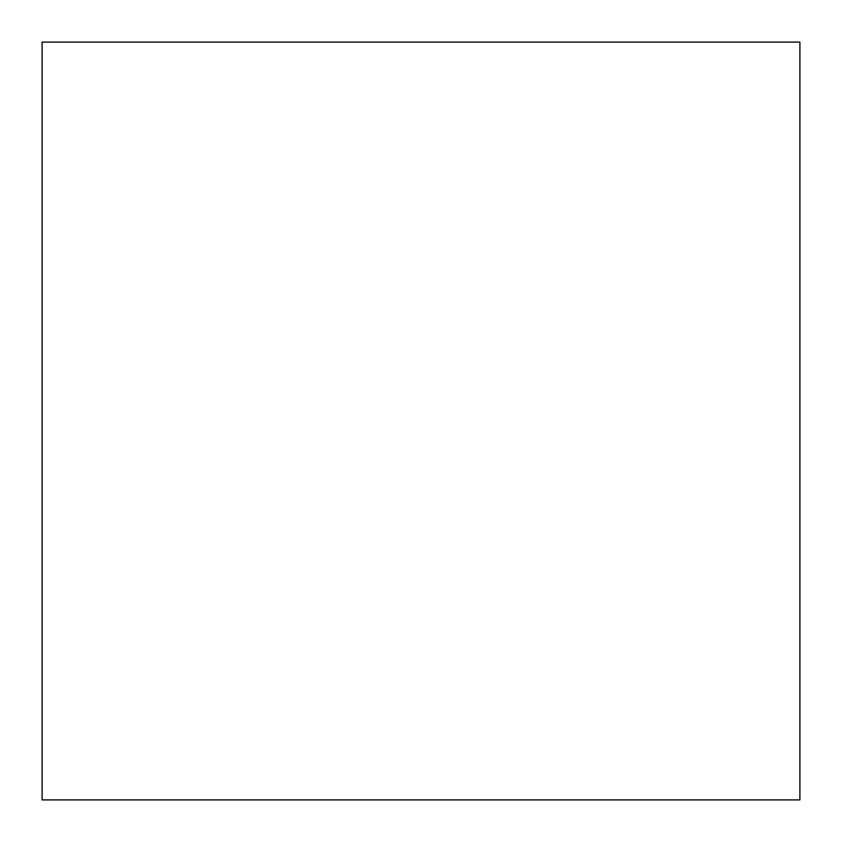<?xml version="1.0" encoding="UTF-8"?>
<svg xmlns="http://www.w3.org/2000/svg" width="842" height="842" viewBox="0 0 842 842"><rect width="100%" height="100%" fill="white"/><g stroke="black" fill="none" stroke-linecap="round" stroke-linejoin="round"><path stroke-width="1.26" d="M799.9 42.1L799.9 799.9L799.9 42.1L799.9 799.9L799.9 42.1L42.1 42.1L42.1 799.9L42.1 42.1L799.9 42.1M799.9 799.9L42.1 799.9L799.9 799.9"/></g></svg>
